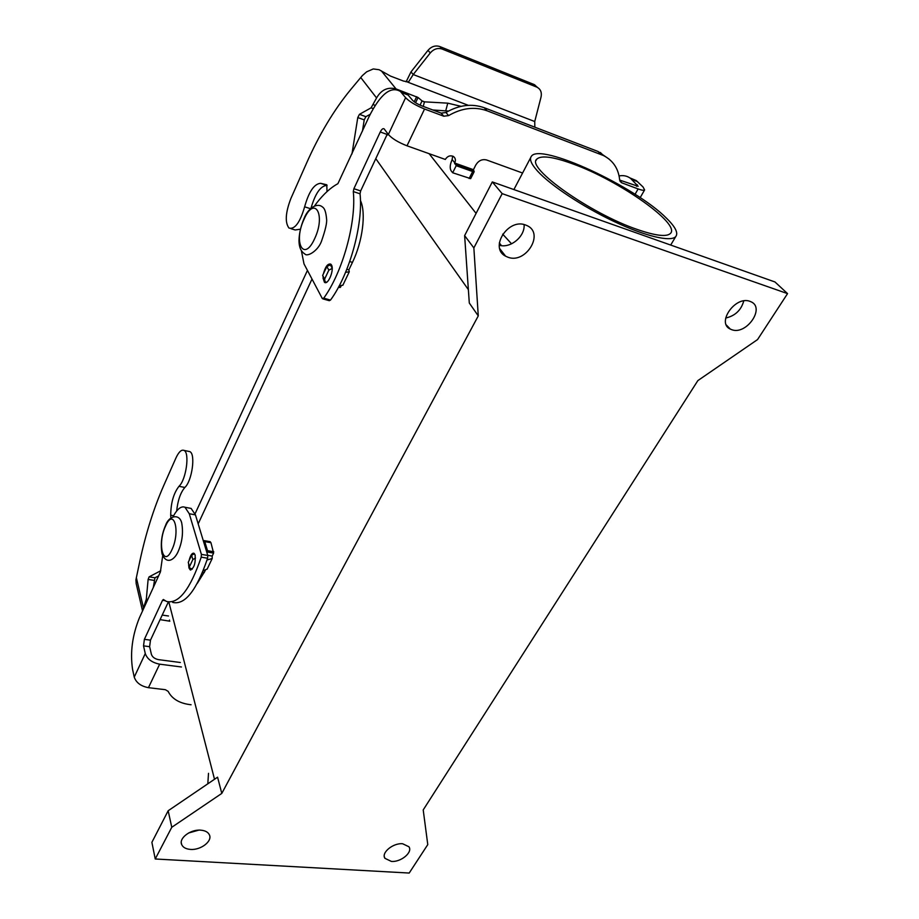 <?xml version="1.0" encoding="UTF-8"?>
<svg xmlns="http://www.w3.org/2000/svg" width="919" height="919" viewBox="0 0 919 919"><rect width="100%" height="100%" fill="white"/><g stroke="black" fill="none" stroke-linecap="round" stroke-linejoin="round"><path stroke-width="1.38" d="M301.421 250.898L304.005 263.902L322.293 298.503L323.718 298.17C342.465 272.541 356.503 222.375 353.298 191.577L353.895 188.705L380.259 131.98C381.672 129.211 382.97 128.178 384.131 128.867L388.369 134.484L405.612 97.678C409.495 101.687 415.802 105.467 424.555 109.016L443.774 116.208L448.61 115.599C461.74 107.982 474.56 106.374 487.059 110.785L603.473 155.541C613.042 160.48 618.441 168.556 619.659 179.802L621.566 182.732L638.119 188.946C641.738 190.279 643.897 190.601 644.61 189.911L640.175 197.642M322.822 298.859L329.278 300.685L330.495 300.088C349.335 274.574 363.35 224.558 360.053 193.806L360.65 190.934L387.6 133.45M323.396 273.862C325.349 266.602 327.807 263.362 330.771 264.132L331.449 264.936C334.539 269.635 328.072 285.556 324.441 282.271L322.994 277.906M188.636 564.898L189.004 568.045L190.256 569.941C194.093 568.298 195.713 563.324 195.115 555.053L193.886 553.215C191.956 552.939 190.359 555.386 189.096 560.544M508.127 257.297L505.622 256.194C489.069 248.096 507.885 218.021 525.473 224.96L527.265 225.706C544.565 233.621 525.806 264.04 508.127 257.297M749.938 301.34L750.961 301.754C765.55 307.808 746.389 335.355 731.777 329.703L730.329 329.105C716.165 323.006 735.326 295.516 749.938 301.34M725.688 318.043C735.189 315.849 741.208 310.14 743.77 300.904M391.356 861.413L384.912 858.312C380.983 852.775 393.148 842.757 402.648 843.757L408.932 846.767C412.987 852.315 400.902 862.344 391.356 861.413M190.474 849.409C185.914 849.041 182.984 847.433 181.675 844.572C178.596 838.243 190.612 829.156 200.79 830.167C205.213 830.558 208.085 832.12 209.394 834.854C212.645 841.195 200.721 850.339 190.474 849.409M601.233 154.576L598.062 151.497L484.244 107.741C471.792 103.342 459.029 104.927 445.956 112.509L441.131 113.117L421.982 105.926C417.64 104.169 414.492 102.285 412.551 100.286L407.301 94.06L401.293 91.797M511.561 243.822L502.682 234.15M666.539 218.262C635.374 186.546 539.844 142.25 531.343 156.333C529.195 159.205 531.262 164.122 537.546 171.095C550.538 185.374 582.795 206.764 614.122 221.525C645.483 236.321 670.824 242.202 675.741 236.585C678.486 233.058 675.419 226.959 666.539 218.262M637.154 229.428C590.009 213.415 525.576 167.453 536.765 159.159C541.119 155.07 553.341 156.724 573.433 164.122C618.843 180.457 680.922 223.903 670.433 233.449C666.608 237.102 655.523 235.769 637.154 229.428M423.211 809.926L697.866 380.592L757.555 339.57L787.549 293.62L774.97 281.961L492.308 181.928L464.623 235.62L469.299 303.017L478.271 315.883L221.789 793.407L217.573 777.187L168.166 810.753L151.888 842.332L155.242 858.989L409.196 873.05L427.772 844.618L423.211 809.926M619.705 180.113L638.142 186.293L630.629 178.447C627.321 175.943 623.473 175.104 619.096 175.943M644.61 189.911L643.036 186.959L636.27 180.572L629.837 177.872M388.369 134.484C392.114 138.643 398.318 142.411 407.002 145.799L445.301 159.447C447.438 156.115 450.115 155.104 453.32 156.414C455.445 157.942 455.927 160.078 454.779 162.824L456.203 165.696L472.653 171.543L474.181 171.692L473.434 169.693L475.801 164.995C478.546 160.584 482.142 158.907 486.588 159.975L522.578 173.025M405.612 97.678L400.42 91.463C390.747 85.754 380.282 94.197 369.001 116.77L337.916 183.651C330.806 187.51 323.752 193.92 316.756 202.881L314.666 205.787M208.51 773.316L207.809 783.827M452.699 156.115L452.068 159.791C449.965 164.558 449.655 168.234 451.114 170.796L452.676 172.761L470.666 178.642M598.062 151.497L609.24 159.217M195.081 513.778L307.44 270.404M388.381 134.496L386.635 135.403M312.012 279.043L198.182 523.853M499.235 245.224C510.378 248.739 525.266 236.413 524.083 224.558M188.602 832.982L198.745 830.144M456.203 165.696L452.676 172.761M787.549 293.62L502.176 193.645L473.859 247.923L464.623 235.62M502.176 193.645L492.308 181.928M473.859 247.923L478.271 315.883M221.789 793.407L171.773 827.284L168.166 810.753M171.773 827.284L155.242 858.989M162.697 555.708L160.377 572.043L139.435 617.74C132.325 635.316 130.038 652.513 132.577 669.354L134.243 677.108C136.173 682.702 140.906 686.229 148.441 687.676L165.386 689.698L168.166 691.375C171.956 698.796 179.239 703.207 190.003 704.632L191.072 704.758M181.457 666.987L159.653 664.173C152.06 662.656 147.258 659.118 145.271 653.558L143.525 645.873L149.625 646.689L151.405 654.374C152.416 657.142 154.806 658.9 158.585 659.658L180.319 662.496M188.923 508L191.118 508.425L195.46 514.893L207.774 555.467L207.614 558.247C196.54 590.595 184.891 605.311 172.657 602.393M168.338 601.991L150.475 640.164L149.625 646.689M173.036 516.742C177.195 508.954 181.181 505.795 184.983 507.265L189.28 513.744L201.387 554.375L201.215 557.155C190.164 589.584 178.585 604.346 166.465 601.44L163.398 599.498L162.537 600.279L144.386 639.325L143.525 645.873M327.015 191.6L326.785 184.788L320.582 183.306C314.16 183.88 308.841 191.726 304.626 206.821C300.031 222.513 294.815 229.601 289.003 228.073C284.844 222.547 285.464 212.726 290.829 198.63L306.349 163.605C319.18 134.611 333.93 109.97 350.61 89.683L362.316 75.645L366.635 71.831L373.263 68.948L379.11 69.729L390.552 76.105L403.579 81.09L408.518 81.906M420.052 105.122L422.051 100.895L418.053 97.494L396.055 88.925C387.738 86.788 381.247 89.798 376.572 97.954L371.104 107.822L359.444 114.335L357.778 117.563L351.977 153.933M534.732 121.526L541.038 97.058C541.957 92.555 540.682 89.304 537.213 87.305L534.077 84.525L439.868 46.57C435.434 45.134 431.459 46.409 427.967 50.373L410.988 71.912L413.228 74.531L534.732 121.526L534.835 127.19M534.077 84.525L537.546 87.477M408.817 81.481L413.228 74.531L430.299 52.911C433.814 48.925 437.8 47.662 442.246 49.086L536.742 87.098M406.095 81.883L410.988 71.912M290.978 228.693L295.171 229.968L300.387 229.21M338.571 287.038L340.03 287.544L341.156 286.039M311.013 208.188C315.274 193.461 320.57 185.856 326.9 185.385L327.084 185.431M362.454 131.072L364.223 119.884L365.888 116.679L370.162 114.324M345.578 272.323L349.277 271.794L348.875 269.876L352.448 262.386C362.626 241.594 366.279 212.691 360.432 200.491M326.509 282.294L325.004 281.582L324.637 279.077L328.841 270.129L332.196 268.428M339.191 285.889L342.902 285.143M331.598 265.235L330.358 264.867L326.842 266.51L322.649 275.436L324.43 280.536M346.831 269.267L348.875 269.876M424.612 101.86L422.051 100.895L424.452 101.848L423.245 106.397M432.711 109.958L448.461 111.073M424.452 101.848L447.771 103.158L461.085 106.34M169.82 621.21L160.09 619.624M162.215 615.075L168.487 615.994M142.594 610.848L146.328 599.131L148.12 579.429L149.131 576.845L160.768 570.733M170.842 517.925L170.716 515.214C170.831 502.911 173.588 493.285 178.987 486.312C186.201 479.787 189.934 452.412 183.949 450.379C181.411 449.425 178.757 451.941 175.977 457.903L163.651 485.737C153.76 508.276 145.834 533.353 139.883 560.969L135.932 579.751L136.196 583.91M188.533 451.344L189.773 451.608C195.816 453.653 192.105 480.97 184.857 487.461C180.503 492.595 177.781 500.453 176.678 511.021M209.934 541.647L210.956 542.704L213.599 553.112L212.186 556.075L212.186 558.545L207.062 559.97M205.27 570.561L197.286 583.416M158.608 575.891L154.955 577.787L153.312 587.459M203.179 570.814L207.189 568.999M206.97 552.813L207.51 550.665L204.742 541.601L203.294 540.694M195.494 558.04L192.841 559.568L189.521 566.632L189.498 567.919L192.324 569.091M207.728 555.306L212.186 556.075M189.36 567.46L188.28 562.279L191.589 555.225L194.495 553.72M171.933 549.711C180.744 531.216 173.714 506.828 165.512 526.162C157.011 543.91 163.444 568.85 171.933 549.711M303.994 219.4C314.413 194.954 326.107 214.483 314.7 238.538C303.798 262.983 293.058 242.386 303.994 219.4M621.922 182.892L619.923 180.928M353.298 191.577L360.053 193.806M353.895 188.705L360.65 190.934M323.718 298.17L330.495 300.088M487.059 110.785L484.244 107.741M380.259 131.98L387.094 134.427M637.487 181.629L631.847 179.504M443.774 116.208L441.131 113.117M401.362 92.474L408.254 95.082M448.61 115.599L445.956 112.509M636.511 186.316L637.361 184.822M454.779 162.824L452.159 159.596M473.365 170.417L454.629 163.754M635.063 194.288L638.119 188.946M424.555 109.016L407.002 145.799M454.687 163.019L473.434 169.693M472.653 171.543L469.115 178.539M501.475 245.649L499.327 242.915M476.088 213.38L429.104 153.668M468.368 289.657L375.768 158.631M214.518 779.266L168.843 602.071M159.653 664.173L148.441 687.676M134.243 677.108L145.271 653.558M201.387 554.375L207.774 555.467M201.215 557.155L207.614 558.247M162.537 600.279L164.926 600.647M144.386 639.325L150.475 640.164M189.28 513.744L195.46 514.893M468.311 105.329L407.554 82.078M381.339 70.855L396.055 88.925M442.246 49.086L439.868 46.57M430.299 52.911L427.967 50.373M376.572 97.954L360.753 77.518M304.626 206.821L310.496 208.693M320.582 183.306L326.9 185.385M330.358 264.867L332.184 268.13M326.842 266.51L328.841 270.129M322.649 275.436L324.637 279.077M373.47 104.732L375.182 105.363M416.64 96.702L414.239 101.791M371.104 107.822L373.217 108.591M359.444 114.335L365.888 116.679M357.778 117.563L364.223 119.884M349.714 261.559L352.448 262.386M418.053 97.494L415.583 102.721M338.858 286.51L340.673 287.038M447.771 103.158L445.749 110.762M136.334 577.557L143.33 607.367M169.119 620.945L169.521 620.072M145.397 602.841L146.201 602.967M178.987 486.312L184.857 487.461M146.328 599.131L147.856 599.36M148.12 579.429L153.944 580.36M149.131 576.845L154.955 577.787M202.571 572.296L204.305 572.583M195 554.685L195.219 555.444M188.28 562.279L189.521 566.632M191.589 555.225L192.841 559.568M207.338 552.02L213.599 553.112M207.51 550.665L213.771 551.768M204.742 541.601L210.956 542.704M170.716 515.214L173.576 515.743M165.569 525.358C168.671 515.892 179.469 512.974 181.732 523.06C183.421 532.721 182.215 542.256 178.102 551.664C174.495 559.866 166.523 565.174 162.054 553.881C160.377 544.117 161.537 534.64 165.535 525.45M303.925 218.802C307.899 208.188 317.193 202.134 322.661 207.143C324.683 208.372 325.981 212.312 326.578 218.963C327.13 222.501 325.441 229.934 321.478 241.249C318.043 250.99 306.992 257.354 304.763 253.874C301.007 251.645 299.077 247.268 298.974 240.767C299.18 233.495 300.823 226.189 303.902 218.86M620.084 181.273L621.566 182.732M324.441 282.271L325.533 282.592M505.622 256.194L499.764 248.704M384.912 858.312L384.326 856.68M181.675 844.572L181.284 842.815M530.722 157.528L513.893 189.567M536.765 159.159L536.179 160.262M636.27 180.572L630.629 178.447M603.473 155.541L600.291 152.451M474.181 171.692L470.643 178.677M400.42 91.463L407.301 94.06M184.983 507.265L191.118 508.425M537.213 87.305L534.548 84.732M338.537 287.107L340.03 287.544M349.277 271.794L342.821 285.304M424.176 101.814L422.43 101.159M136.357 584.369L142.548 610.94M212.186 558.545L207.085 569.229M183.949 450.379L189.773 451.608M204.052 540.602L210.267 541.705M190.256 569.941L190.83 570.033M730.329 329.105L726.378 325.039M675.741 236.585L670.686 245.051"/></g></svg>

